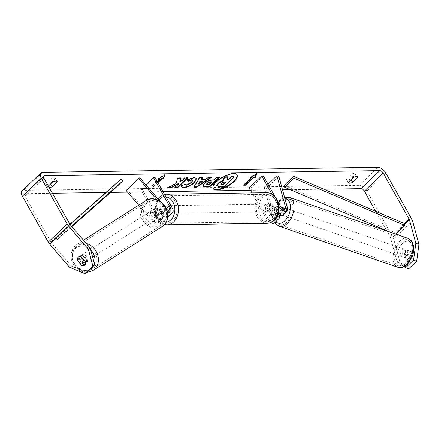 <?xml version="1.0" encoding="UTF-8"?>
<svg xmlns="http://www.w3.org/2000/svg" width="441" height="441" viewBox="0 0 441 441"><rect width="100%" height="100%" fill="white"/><g stroke="black" fill="none" stroke-linecap="round" stroke-linejoin="round"><path stroke-width="0.33" stroke-dasharray="2.21 1.65" d="M153.937 211.575A3.831 3.247 57.5 0 1 154.83 208.615A3.831 3.247 57.5 0 1 155.254 208.284A3.831 3.247 57.5 0 1 157.713 207.97L162.332 213.372A3.578 1.874 46.3 0 0 166.406 214.938A3.578 1.874 46.3 0 0 166.229 212.314L162.624 205.914A3.831 2.933 -90.9 0 0 161.726 205.743A3.831 2.933 -90.9 0 0 158.848 209.519L162.459 215.919A3.578 1.874 -133.7 0 1 162.63 218.538A3.578 1.874 -133.7 0 1 158.556 216.978L153.937 211.575L152.79 212.308A3.831 3.247 57.5 0 1 153.689 209.343A3.831 3.247 57.5 0 1 154.107 209.012A3.831 3.247 57.5 0 1 156.566 208.703L161.191 214.1A6.13 3.214 46.3 0 0 167.817 217.038M138.689 205.186L153.01 221.911A6.13 3.214 46.3 0 0 159.989 224.59A6.13 3.214 46.3 0 0 159.692 220.103L142.471 189.542L140.833 189.564L158.054 220.125A3.578 1.874 46.3 0 1 158.225 222.744A3.578 1.874 46.3 0 1 154.152 221.184L127.251 189.768L126.109 190.495M168.17 216.785A6.13 3.214 46.3 0 0 167.872 212.292L164.267 205.892A3.831 2.933 -90.9 0 0 163.368 205.721A3.831 2.933 -90.9 0 0 160.491 209.497L164.096 215.897A6.13 3.214 -133.7 0 1 164.394 220.39A6.13 3.214 -133.7 0 1 157.415 217.705L152.79 212.308M156.847 199.679L165.595 209.894A6.13 3.214 46.3 0 0 167.426 211.614M159.857 201.129L166.505 208.896M145.85 184.773L140.833 189.564M155.056 177.525L142.471 189.542M139.836 177.751L127.251 189.768M158.848 209.519L160.491 209.497M162.624 205.914L164.267 205.892M157.713 207.97L156.566 208.703M86.045 261.237A3.831 3.258 57.6 0 1 85.62 261.568A3.831 3.258 57.6 0 1 80.995 260.344A3.831 3.258 57.6 0 1 81.083 255.438A3.831 3.258 57.6 0 1 81.513 255.102A3.831 3.258 57.6 0 1 86.133 256.326A3.831 3.258 57.6 0 1 86.045 261.237M77.186 259.556L79.226 258.261A3.831 3.258 57.6 0 0 82.93 262.577L80.885 263.878M159.796 214.414A3.831 3.258 57.6 0 1 159.366 214.745A3.831 3.258 57.6 0 1 157.58 215.18L156.219 216.046A3.831 3.258 57.6 0 1 152.52 211.724L153.881 210.859A3.831 3.258 57.6 0 1 154.83 208.615A3.831 3.258 57.6 0 1 155.26 208.279A3.831 3.258 57.6 0 1 157.04 207.849L155.679 208.709A3.831 3.258 57.6 0 1 159.377 213.031L160.739 212.165A3.831 3.258 57.6 0 1 159.796 214.414M157.525 215.853A3.831 3.258 57.6 0 1 157.095 216.189A3.831 3.258 57.6 0 1 152.476 214.965A3.831 3.258 57.6 0 1 152.558 210.054A3.831 3.258 57.6 0 1 152.988 209.723A3.831 3.258 57.6 0 1 157.613 210.947A3.831 3.258 57.6 0 1 157.525 215.853M153.881 210.859L157.58 215.18M160.739 212.165L157.04 207.849M84.407 260.631L86.089 259.567A3.831 3.258 57.6 0 0 82.39 255.245L80.35 256.552A3.831 3.258 57.6 0 0 78.564 256.976A3.831 3.258 57.6 0 1 78.564 256.976L81.513 255.102M82.39 255.245L86.089 259.567M82.93 262.577L79.226 258.261M156.219 216.046L152.52 211.724M155.679 208.709L159.377 213.031M156.39 216.575A3.831 3.258 57.6 0 1 155.96 216.906A3.831 3.258 57.6 0 1 151.34 215.682A3.831 3.258 57.6 0 1 151.428 210.776A3.831 3.258 57.6 0 1 151.853 210.44A3.831 3.258 57.6 0 1 156.478 211.663A3.831 3.258 57.6 0 1 156.39 216.575M87.18 260.515A3.831 3.258 57.6 0 1 86.75 260.851A3.831 3.258 57.6 0 1 82.131 259.628A3.831 3.258 57.6 0 1 82.219 254.716A3.831 3.258 57.6 0 1 82.649 254.38A3.831 3.258 57.6 0 1 87.268 255.609A3.831 3.258 57.6 0 1 87.18 260.515M75.83 247.258A13.688 11.637 57.6 0 1 77.362 246.061A13.688 11.637 57.6 0 1 93.878 250.433A13.688 11.637 57.6 0 1 93.569 267.974A13.688 11.637 57.6 0 1 92.037 269.17A13.688 11.637 57.6 0 1 75.521 264.798A13.688 11.637 57.6 0 1 75.83 247.258M145.039 203.318A13.688 11.637 57.6 0 1 146.572 202.121A13.688 11.637 57.6 0 1 163.087 206.493A13.688 11.637 57.6 0 1 162.779 224.028A13.688 11.637 57.6 0 1 161.246 225.23A13.688 11.637 57.6 0 1 144.731 220.853A13.688 11.637 57.6 0 1 145.039 203.318M237.043 174.84A13.781 5.127 150.6 0 0 236.938 174.625A13.781 5.127 150.6 0 0 233.421 173.285A13.781 5.127 150.6 0 0 218.984 179.118A13.781 5.127 150.6 0 0 212.926 188.153A13.781 5.127 150.6 0 0 213.058 188.351M48.372 186.08L47.562 186.857L45.704 183.55A5.105 1.902 150.6 0 0 45.798 183.88A5.105 1.902 150.6 0 0 47.099 184.377A5.105 1.902 150.6 0 0 50.296 183.484L55.417 178.594A5.105 1.902 150.6 0 0 55.323 178.263A5.105 1.902 150.6 0 0 50.825 178.66L45.704 183.55M47.562 186.857A5.105 1.902 150.6 0 0 47.656 187.182A5.105 1.902 150.6 0 0 48.962 187.679A5.105 1.902 150.6 0 0 49.265 187.662M85.124 264.606A3.831 3.247 -122.5 0 0 86.16 264.203A3.831 3.247 -122.5 0 0 86.579 263.872A3.831 3.247 -122.5 0 0 87.478 260.912L85.648 262.081M348.158 182.376L346.295 179.074L351.422 174.178A5.105 1.902 -29.4 0 1 355.92 173.782A5.105 1.902 -29.4 0 1 356.014 174.112L350.893 179.002A5.105 1.902 -29.4 0 1 347.695 179.895A5.105 1.902 -29.4 0 1 346.394 179.399A5.105 1.902 -29.4 0 1 346.295 179.074M408.349 250.648A3.831 2.271 -70.6 0 0 408.212 250.593A3.831 2.271 -70.6 0 0 406.144 251.282A3.831 2.271 -70.6 0 0 404.573 254.253L406.062 259.71A3.831 2.271 -70.6 0 0 406.2 259.766A3.831 2.271 -70.6 0 0 409.838 256.105L408.349 250.648L411.453 251.745L412.941 257.202A3.831 2.271 109.4 0 1 409.303 260.863A3.831 2.271 109.4 0 1 409.165 260.802L407.677 255.35A3.831 2.271 109.4 0 1 409.248 252.379A3.831 2.271 109.4 0 1 411.315 251.684A3.831 2.271 109.4 0 1 411.453 251.745M323.832 189.2L290.36 189.702M282.538 189.817L250.444 190.297M162.988 191.598L127.504 192.127M110.597 192.381L105.917 192.452M52.413 193.246L25.589 193.649A3.065 1.604 46.3 0 0 24.872 193.908A3.065 1.604 46.3 0 0 25.021 196.157L50.908 242.103A3.065 1.604 46.3 0 0 51.503 242.947L71.354 266.121L69.524 267.29M157.939 182.64L153.832 186.56L151.858 186.593L157.261 181.433M408.713 268.85L400.075 262.362L393.692 238.989A7.15 3.748 46.3 0 0 392.854 237.004L366.962 191.058A7.15 3.748 46.3 0 0 359.112 185.341L23.731 190.341A7.15 3.748 46.3 0 0 22.05 190.953M77.192 259.562A3.831 3.247 57.5 0 1 77.842 257.638M86.728 272.51L71.354 266.121M87.478 260.912L82.842 255.504A3.831 3.247 -122.5 0 0 80.383 255.813A3.831 3.247 -122.5 0 0 79.066 259.11L82.743 263.398M400.075 262.362L396.972 261.27L390.588 237.892A3.065 1.604 46.3 0 0 390.224 237.043L386.856 231.062M386.674 230.742L375.732 211.316M396.972 261.27L404.276 266.755M406.062 259.71L409.165 260.802M409.838 256.105L412.941 257.202M404.573 254.253L407.677 255.35M353.28 177.486L351.422 174.178M357.552 176.835L356.014 174.112M351.174 179.498L350.893 179.002M79.066 259.11L77.599 260.041M82.842 255.504L81.012 256.668M52.688 181.968L50.825 178.66M56.955 181.317L55.417 178.594M50.577 183.98L50.296 183.484M234.05 176.648L224.039 186.278L219.028 186.389L216.663 185.418M224.039 186.278L224.271 186.692M227.688 176.786L226.79 179.658L227.154 179.647M226.79 179.658L227.027 180.071M158.793 178.677L157.85 178.693L164.835 174.493L165.072 174.906M164.835 174.493L164.526 175.231M157.707 182.227L153.595 186.146L153.832 186.56M159.493 178.666L151.627 186.179L153.595 186.146M151.627 186.179L151.858 186.593M157.85 178.693L158.082 179.107M244.187 184.796L243.515 184.807L243.746 185.22M251.376 177.299L243.515 184.807M256.408 173.859L256.723 173.12L249.738 177.321L250.681 177.31M249.738 177.321L249.97 177.734M256.723 173.12L256.954 173.534M201.394 178.941L205.489 178.853L205.726 179.267M205.489 178.853L208.009 177.133L208.24 177.547M208.009 177.133L211.035 177.067L211.267 177.48M211.035 177.067L210.39 177.497M194.233 186.835L193.753 186.846L193.985 187.26M193.753 186.846L199.277 177.321L199.508 177.734M199.277 177.321L202.397 177.254L202.634 177.668M202.397 177.254L202.149 177.679M198.444 183.677L202.452 180.937M206.575 184.101L208.836 184.321L209.067 184.735M208.836 184.321L211.476 181.78M202.849 186.124L204.051 183.285C206.631 180.992 209.343 179.807 212.193 179.724L213.642 179.696L213.879 180.11M213.642 179.696L216.498 176.951L216.729 177.365M216.498 176.951L219.431 176.885L219.662 177.299M219.431 176.885L218.984 177.315M180.733 178.142L180.86 177.723L177.337 177.795L175.788 183.186L167.486 187.403L167.718 187.816M175.788 183.186L176.02 183.599M177.337 177.795L177.574 178.208M180.86 177.723L181.091 178.136M187.078 178.004L187.524 177.574L184.592 177.64L182.012 180.126L179.812 181.234M182.012 180.126L182.243 180.54M184.592 177.64L184.823 178.054M187.524 177.574L187.756 177.988M178.655 183.351L174.603 187.249L175.281 187.238M174.603 187.249L174.84 187.662M167.486 187.403L168.578 187.381M187.91 180.893L187.171 179.515L194.112 177.243L196.454 178.28M181.411 186.675L181.433 185.749M181.201 185.336L185.016 183.737L185.253 184.151M185.016 183.737L185.016 184.25M185.088 184.426L186.157 184.812L191.322 182.221L192.474 180.033M187.894 180.898L188.131 181.312M187.171 179.515L187.408 179.928M225.461 182.15L225.908 181.72L223.967 181.764L221.206 182.938L220.947 184.002M225.908 181.72L226.139 182.133M277.499 215.748A3.578 1.874 46.3 0 0 277.406 215.202L275.917 209.756A3.831 2.271 109.4 0 1 277.483 206.785A3.831 2.271 109.4 0 1 279.555 206.096A3.831 2.271 109.4 0 1 279.693 206.156L281.634 206.835L283.116 212.281A6.13 3.214 -133.7 0 1 282.698 215.076M279.12 215.065L277.858 210.44A3.831 2.271 109.4 0 1 279.423 207.468A3.831 2.271 109.4 0 1 281.496 206.779A3.831 2.271 109.4 0 1 281.634 206.835M278.034 214.453A6.13 3.214 -133.7 0 1 274.523 210.699L270.917 204.299A3.831 2.933 -90.9 0 0 270.019 204.133A3.831 2.933 -90.9 0 0 267.141 207.904L270.752 214.304A6.13 3.214 46.3 0 0 275.636 218.797M278.872 176.389L266.287 188.406L274.941 220.092A6.13 3.214 -133.7 0 1 274.517 222.887M270.509 222.655A6.13 3.214 -133.7 0 1 266.347 218.51L251.921 192.91M268.029 184.211L264.346 187.723L273.001 219.409A3.578 1.874 -133.7 0 1 272.753 221.04A3.578 1.874 -133.7 0 1 267.985 218.488L250.764 187.927L249.126 187.949M279.693 206.156L281.182 211.597A3.578 1.874 -133.7 0 1 280.934 213.229A3.578 1.874 -133.7 0 1 276.165 210.677L272.56 204.277A3.831 2.933 -90.9 0 0 271.662 204.106A3.831 2.933 -90.9 0 0 268.784 207.882L272.389 214.282A3.578 1.874 46.3 0 0 276.827 217.044M279.087 206.763A6.13 3.214 -133.7 0 1 278.933 206.498L271.959 194.123M263.349 175.909L250.764 187.927M278.221 202.303L275.03 196.642M264.346 187.723L266.287 188.406M268.784 207.882L267.141 207.904M272.56 204.277L270.917 204.299M275.917 209.756L277.858 210.44M270.796 205.732A3.831 2.933 89.1 0 1 271.072 209.701A3.831 2.933 89.1 0 1 268.492 211.812A3.831 2.933 89.1 0 1 266.077 210.236A3.831 2.933 89.1 0 1 265.802 206.267A3.831 2.933 89.1 0 1 268.382 204.155A3.831 2.933 89.1 0 1 270.796 205.732M271.447 211.746L269.479 211.774A3.831 2.933 89.1 0 1 267.389 210.219A3.831 2.933 89.1 0 1 266.877 207.16L268.845 207.127A3.831 2.933 89.1 0 1 271.662 204.106A3.831 2.933 89.1 0 1 271.992 204.128L274.594 208.742A3.831 2.933 89.1 0 1 271.777 211.768A3.831 2.933 89.1 0 1 271.447 211.746L268.845 207.127M274.594 208.742L272.626 208.775A3.831 2.933 89.1 0 0 272.108 205.71A3.831 2.933 89.1 0 0 270.024 204.155L271.992 204.128M164.658 210.379A3.831 2.933 89.1 0 1 161.841 213.405A3.831 2.933 89.1 0 1 161.511 213.383L163.479 213.356A3.831 2.933 89.1 0 1 161.395 211.801A3.831 2.933 89.1 0 1 160.882 208.736L158.909 208.769A3.831 2.933 89.1 0 1 161.726 205.743A3.831 2.933 89.1 0 1 162.056 205.765L164.658 210.379L166.626 210.351A3.831 2.933 89.1 0 0 166.114 207.292A3.831 2.933 89.1 0 0 164.024 205.738L162.056 205.765M167.426 207.276A3.831 2.933 89.1 0 1 167.701 211.245A3.831 2.933 89.1 0 1 165.121 213.356A3.831 2.933 89.1 0 1 162.707 211.779A3.831 2.933 89.1 0 1 162.431 207.81A3.831 2.933 89.1 0 1 165.011 205.693A3.831 2.933 89.1 0 1 167.426 207.276M161.511 213.383L158.909 208.769M270.024 204.155L272.626 208.775M269.479 211.774L266.877 207.16M163.479 213.356L160.882 208.736M164.024 205.738L166.626 210.351M169.068 207.248A3.831 2.933 89.1 0 1 169.338 211.222A3.831 2.933 89.1 0 1 166.764 213.334A3.831 2.933 89.1 0 1 164.35 211.757A3.831 2.933 89.1 0 1 164.074 207.783A3.831 2.933 89.1 0 1 166.648 205.671A3.831 2.933 89.1 0 1 169.068 207.248M269.153 205.754A3.831 2.933 89.1 0 1 269.429 209.729A3.831 2.933 89.1 0 1 266.855 211.84A3.831 2.933 89.1 0 1 264.435 210.263A3.831 2.933 89.1 0 1 264.165 206.289A3.831 2.933 89.1 0 1 266.739 204.177A3.831 2.933 89.1 0 1 269.153 205.754M258.365 216.062A13.688 10.485 89.1 0 1 257.384 201.868A13.688 10.485 89.1 0 1 266.59 194.327A13.688 10.485 89.1 0 1 275.228 199.96A13.688 10.485 89.1 0 1 276.204 214.15A13.688 10.485 89.1 0 1 266.998 221.696A13.688 10.485 89.1 0 1 258.365 216.062M158.275 217.551A13.688 10.485 89.1 0 1 157.299 203.362A13.688 10.485 89.1 0 1 166.505 195.815A13.688 10.485 89.1 0 1 175.138 201.449A13.688 10.485 89.1 0 1 176.119 215.643A13.688 10.485 89.1 0 1 166.913 223.185A13.688 10.485 89.1 0 1 158.275 217.551M404.177 250.62A3.831 2.26 109.1 0 1 406.227 249.926A3.831 2.26 109.1 0 1 407.434 252.71A3.831 2.26 109.1 0 1 405.77 256.469A3.831 2.26 109.1 0 1 403.719 257.164A3.831 2.26 109.1 0 1 402.512 254.38A3.831 2.26 109.1 0 1 404.177 250.62M412.197 255.973A3.831 2.26 109.1 0 1 410.841 258.222A3.831 2.26 109.1 0 1 409.077 258.983L407.886 254.628A3.831 2.26 109.1 0 1 409.242 252.373A3.831 2.26 109.1 0 1 411.006 251.613L412.197 255.973L408.691 254.76A3.831 2.26 109.1 0 0 407.787 250.466A3.831 2.26 109.1 0 0 407.501 250.4L411.006 251.613M280.437 210.385A3.831 2.26 109.1 0 1 279.081 212.634A3.831 2.26 109.1 0 1 277.317 213.394L279.655 214.205A3.831 2.26 109.1 0 1 279.368 214.139A3.831 2.26 109.1 0 1 278.464 209.844L276.127 209.04A3.831 2.26 109.1 0 1 277.483 206.785A3.831 2.26 109.1 0 1 279.252 206.024L281.59 206.835A3.831 2.26 109.1 0 1 281.876 206.901A3.831 2.26 109.1 0 1 282.78 211.195L280.437 210.385L279.252 206.024M281.386 208.135A3.831 2.26 109.1 0 1 283.436 207.441A3.831 2.26 109.1 0 1 284.643 210.225A3.831 2.26 109.1 0 1 282.979 213.984A3.831 2.26 109.1 0 1 280.928 214.679A3.831 2.26 109.1 0 1 279.721 211.895A3.831 2.26 109.1 0 1 281.386 208.135M276.127 209.04L277.317 213.394M407.886 254.628L404.375 253.41A3.831 2.26 109.1 0 0 405.279 257.704A3.831 2.26 109.1 0 0 405.566 257.77L409.077 258.983M407.501 250.4L408.691 254.76M405.566 257.77L404.375 253.41M279.655 214.205L278.464 209.844M281.59 206.835L282.78 211.195M283.331 208.808A3.831 2.26 109.1 0 1 285.382 208.113A3.831 2.26 109.1 0 1 286.595 210.897A3.831 2.26 109.1 0 1 284.93 214.657A3.831 2.26 109.1 0 1 282.879 215.351A3.831 2.26 109.1 0 1 281.667 212.568A3.831 2.26 109.1 0 1 283.331 208.808M402.225 249.948A3.831 2.26 109.1 0 1 404.276 249.253A3.831 2.26 109.1 0 1 405.488 252.037A3.831 2.26 109.1 0 1 403.824 255.797A3.831 2.26 109.1 0 1 401.773 256.491A3.831 2.26 109.1 0 1 400.56 253.707A3.831 2.26 109.1 0 1 402.225 249.948M405.88 263.316A13.688 8.07 109.1 0 1 398.548 265.807A13.688 8.07 109.1 0 1 394.226 255.857A13.688 8.07 109.1 0 1 400.174 242.423A13.688 8.07 109.1 0 1 407.501 239.937A13.688 8.07 109.1 0 1 411.822 249.882A13.688 8.07 109.1 0 1 405.88 263.316M286.981 222.181A13.688 8.07 109.1 0 1 279.655 224.667A13.688 8.07 109.1 0 1 275.333 214.723A13.688 8.07 109.1 0 1 281.275 201.289A13.688 8.07 109.1 0 1 288.607 198.797A13.688 8.07 109.1 0 1 292.929 208.747A13.688 8.07 109.1 0 1 286.981 222.181M390.224 237.043L404.386 223.526L394.949 232.539L284.219 185.358M395.649 234.105L395.318 234.425L389.916 232.126M394.949 232.539L395.318 234.425M69.915 224.298L55.627 237.594L111.782 187.927L121.22 178.914M113.524 189.79L111.782 187.927M65.064 228.587L66.812 230.45L57.374 239.463L71.855 226.646M66.812 230.45L71.536 226.272M55.627 237.594L57.374 239.463M157.415 217.705L153.01 221.911M164.096 215.897L159.692 220.103M158.556 216.978L154.152 221.184M162.459 215.919L158.054 220.125M168.197 210.44L166.229 212.314M172.277 208.086L167.872 212.292M165.595 209.894L161.191 214.1M166.737 209.166L162.332 213.372M86.199 243.393A15.319 13.026 -122.4 0 0 76.486 244.683A15.319 13.026 -122.4 0 0 74.772 246.023A15.319 13.026 -122.4 0 0 74.424 265.653A15.319 13.026 -122.4 0 0 92.913 270.548M90.074 269.319A12.767 10.854 57.6 0 1 74.871 264.848A12.767 10.854 57.6 0 1 75.29 248.674A12.767 10.854 57.6 0 1 90.741 250.019M162.123 226.608A15.319 13.026 57.6 0 1 143.634 221.713A15.319 13.026 57.6 0 1 143.981 202.083A15.319 13.026 57.6 0 1 145.695 200.738M146.77 203.295A12.767 10.854 -122.4 0 0 147.145 220.483A12.767 10.854 -122.4 0 0 163.313 222.617A12.767 10.854 -122.4 0 0 162.944 205.423A12.767 10.854 -122.4 0 0 146.77 203.295M94.424 263.839A12.767 10.854 57.6 0 1 93.272 266.265M43.455 176.593L25.589 193.649M42.606 172.321L23.731 190.341M377.987 167.321L359.112 185.341M70.384 224.927L51.503 242.947M69.783 224.078L50.908 242.103M43.896 178.131L25.021 196.157M404.579 224.53L390.588 237.892M412.567 220.963L393.692 238.989M411.729 218.984L392.854 237.004M385.836 173.032L366.962 191.058M219.028 186.389L219.26 186.802M207.463 184.355L207.694 184.762M204.051 183.285L204.282 183.699M212.193 179.724L212.43 180.137M204.023 183.313L204.255 183.726M194.112 177.243L194.343 177.657M186.157 184.812L186.394 185.226M191.322 182.221L191.554 182.629M191.35 182.194L191.581 182.602M221.178 182.965L221.41 183.379M221.206 182.938L221.437 183.351M223.967 181.764L224.199 182.177M279.346 215.886L274.941 220.092M270.752 214.304L266.347 218.51M272.389 214.282L267.985 218.488M277.406 215.202L273.001 219.409M280.57 206.471L276.165 210.677M278.933 206.498L274.523 210.699M287.521 208.075L283.116 212.281M283.695 209.194L281.182 211.597M266.568 192.689A15.319 11.736 -90.9 0 0 256.26 201.135A15.319 11.736 -90.9 0 0 257.357 217.022A15.319 11.736 -90.9 0 0 267.026 223.328M276.303 200.473A12.767 9.785 89.1 0 1 274.252 218.312A12.767 9.785 89.1 0 1 260.57 215.495A12.767 9.785 89.1 0 1 262.621 197.662A12.767 9.785 89.1 0 1 276.303 200.473M166.935 224.822A15.319 11.736 89.1 0 1 157.266 218.516A15.319 11.736 89.1 0 1 156.175 202.628A15.319 11.736 89.1 0 1 166.477 194.183M165.926 196.818A12.767 9.785 -90.9 0 0 156.533 203.191A12.767 9.785 -90.9 0 0 157.2 217.038A12.767 9.785 -90.9 0 0 166.218 222.214M408.035 238.394A15.319 9.035 -70.9 0 0 399.833 241.177A15.319 9.035 -70.9 0 0 393.179 256.215A15.319 9.035 -70.9 0 0 398.014 267.351M402.313 243.801A12.767 7.53 109.1 0 1 412.782 246.017A12.767 7.53 109.1 0 1 407.633 263.288A12.767 7.53 109.1 0 1 397.165 261.078A12.767 7.53 109.1 0 1 402.313 243.801M279.12 226.211A15.319 9.035 109.1 0 1 274.28 215.076A15.319 9.035 109.1 0 1 280.939 200.038A15.319 9.035 109.1 0 1 289.142 197.254M284.974 198.748A12.767 7.53 -70.9 0 0 279.522 201.316A12.767 7.53 -70.9 0 0 275.862 221.603M164.394 220.39L159.989 224.59M162.63 218.538L158.225 222.744M170.81 210.732L166.406 214.938M165.011 205.693L163.368 205.721M152.988 209.723L154.107 209.012M86.833 272.411L80.179 270.95L76.034 268.045L73.245 264.589L70.951 258.575L70.814 254.027L74.667 246.106L83.492 240.235M159.366 214.745L157.095 216.189M155.96 216.906L86.75 260.851M146.572 202.121L77.362 246.061M161.246 225.23L92.037 269.17M151.853 210.44L82.649 254.38M236.938 174.625L237.17 175.038M47.656 187.182L45.798 183.88M348.252 182.701L346.394 179.399M408.212 250.593L411.315 251.684M43.747 175.887L24.872 193.908M406.2 259.766L409.303 260.863M357.783 177.089L355.92 173.782M86.16 264.203L84.33 265.372M80.383 255.813L78.553 256.982M57.187 181.571L55.323 178.263M212.926 188.153L213.157 188.566M202.932 186.345L202.7 185.931M196.592 178.473L196.361 178.059M181.505 186.896L181.273 186.482M220.726 183.836L220.963 184.25M279.555 206.096L281.496 206.779M277.157 216.834L272.753 221.04M285.338 209.023L280.934 213.229M268.382 204.155L270.019 204.133M164.543 224.568L161.378 223.289L156.616 218.267L155.26 215.147L154.389 210.208L155.067 204.31L157.068 199.828L160.965 195.876L164.565 194.393M268.492 211.812L271.777 211.768M161.841 213.405L165.121 213.356M166.764 213.334L266.855 211.84M166.505 195.815L266.59 194.327M166.913 223.185L266.998 221.696M166.648 205.671L266.739 204.177M284.55 197.193L279.699 200.153L273.85 211.107L274.897 222.518M406.227 249.926L407.787 250.466M281.876 206.901L283.436 207.441M279.368 214.139L280.928 214.679M403.719 257.164L405.279 257.704M285.382 208.113L404.276 249.253M279.655 224.667L398.548 265.807M288.607 198.797L407.501 239.937M282.879 215.351L401.773 256.491"/><path stroke-width="0.66" d="M167.426 211.614A6.13 3.214 46.3 0 0 172.574 212.579A6.13 3.214 46.3 0 0 172.277 208.086L155.056 177.525L153.418 177.547L145.85 184.773M166.505 208.896L166.737 209.166A3.578 1.874 46.3 0 0 170.81 210.732A3.578 1.874 46.3 0 0 170.634 208.108L153.418 177.547M156.847 199.679L138.689 178.478L139.836 177.751L159.857 201.129M167.817 217.038A6.13 3.214 46.3 0 0 168.17 216.785L172.574 212.579M138.689 178.478L126.109 190.495L138.689 205.186M80.35 256.552L84.044 260.863A3.831 3.258 57.6 0 1 83.095 263.106A3.831 3.258 57.6 0 1 82.671 263.442A3.831 3.258 57.6 0 1 80.885 263.878L77.186 259.556A3.831 3.258 57.6 0 1 78.134 257.312A3.831 3.258 57.6 0 1 78.559 256.976M84.044 260.863L84.407 260.631M216.674 189.906A13.781 5.127 150.6 0 0 231.117 184.068A13.781 5.127 150.6 0 0 237.17 175.038A13.781 5.127 150.6 0 0 233.653 173.693A13.781 5.127 150.6 0 0 219.216 179.531A13.781 5.127 150.6 0 0 213.157 188.566A13.781 5.127 150.6 0 0 216.674 189.906M213.058 188.351A13.781 5.127 150.6 0 0 216.443 189.492A13.781 5.127 150.6 0 0 230.632 183.836A13.781 5.127 150.6 0 0 237.043 174.84M77.842 257.638A3.831 3.247 57.5 0 1 78.553 256.982A3.831 3.247 57.5 0 1 81.012 256.668L85.648 262.081A3.831 3.247 57.5 0 1 84.749 265.041A3.831 3.247 57.5 0 1 84.33 265.372A3.831 3.247 57.5 0 1 81.872 265.686L77.236 260.273A3.831 3.247 57.5 0 1 77.192 259.562M349.559 183.197A5.105 1.902 -29.4 0 1 348.252 182.701A5.105 1.902 -29.4 0 1 348.158 182.376L353.28 177.486A5.105 1.902 -29.4 0 1 357.783 177.089A5.105 1.902 -29.4 0 1 357.877 177.414L352.756 182.309A5.105 1.902 -29.4 0 1 349.559 183.197M176.02 183.599L167.718 187.816L171.196 187.745L178.892 183.765L174.84 187.662L177.767 187.601L187.756 177.988L184.823 178.054L182.243 180.54L180.044 181.648L181.091 178.136L177.574 178.208L176.02 183.599M201.625 179.355L205.726 179.267L208.24 177.547L211.267 177.48L196.796 187.199L193.985 187.26L199.508 177.734L202.634 177.668L201.625 179.355L201.394 178.941L202.149 177.679M375.732 211.316L364.338 191.096A3.065 1.604 46.3 0 0 360.97 188.649L323.832 189.2M290.36 189.702L282.538 189.817M250.444 190.297L162.988 191.598M127.504 192.127L110.597 192.381M105.917 192.452L52.413 193.246M415.846 243.245L418.95 244.342L416.695 261.237L413.592 260.14L415.846 243.245L409.463 219.872A3.065 1.604 46.3 0 0 409.105 219.023L383.212 173.07A3.065 1.604 46.3 0 0 379.85 170.623L44.469 175.623A3.065 1.604 46.3 0 0 43.747 175.887A3.065 1.604 46.3 0 0 43.896 178.131L69.783 224.078A3.065 1.604 46.3 0 0 70.384 224.927L90.229 248.101L94.705 264.898L86.728 272.51L84.898 273.679L69.524 267.29L49.673 244.116A7.15 3.748 46.3 0 1 48.284 242.142L22.392 196.195A7.15 3.748 46.3 0 1 22.05 190.953L40.925 172.933A7.15 3.748 46.3 0 0 41.272 178.17L67.159 224.116A7.15 3.748 46.3 0 0 68.553 226.09L88.398 249.264L90.229 248.101M49.265 187.662A5.105 1.902 150.6 0 0 52.159 186.786L57.28 181.896A5.105 1.902 150.6 0 0 57.187 181.571A5.105 1.902 150.6 0 0 52.688 181.968L48.372 186.08M158.793 178.677L159.493 178.666L159.725 179.079L158.082 179.107L165.072 174.906L163.335 179.029L161.693 179.052L157.939 182.64M159.725 179.079L157.261 181.433M253.581 177.679L255.218 177.657L256.954 173.534L249.97 177.734L251.613 177.712L243.746 185.22L245.714 185.192L253.581 177.679L253.349 177.271L245.483 184.779L245.714 185.192M204.255 183.726L204.282 183.699C206.862 181.405 209.574 180.22 212.43 180.137L213.879 180.11L216.729 177.365L219.662 177.299L209.673 186.907L205.142 187.006L202.932 186.345L204.255 183.726M187.408 179.928L194.343 177.657L196.592 178.473L194.608 182.541C191.162 185.611 187.574 187.315 183.836 187.657L181.505 186.896L181.433 185.749L185.253 184.151L185.319 184.84L186.394 185.226L191.554 182.629L192.706 180.446L191.73 180.093L188.131 181.312L187.408 179.928M418.95 244.342L412.567 220.963A7.15 3.748 46.3 0 0 411.729 218.984L385.836 173.032A7.15 3.748 46.3 0 0 377.987 167.321L42.606 172.321A7.15 3.748 46.3 0 0 40.925 172.933M94.705 264.898L92.875 266.061L84.898 273.679M92.875 266.061L88.398 249.264M82.743 263.398L83.702 264.517A3.831 3.247 -122.5 0 0 85.124 264.606M386.856 231.062L386.674 230.742M404.276 266.755L405.61 267.759L408.713 268.85L416.695 261.237M413.592 260.14L405.61 267.759M357.877 177.414L357.552 176.835M352.756 182.309L351.174 179.498M83.702 264.517L81.872 265.686M77.599 260.041L77.236 260.273M57.28 181.896L56.955 181.317M52.159 186.786L50.577 183.98M218.284 183.605L223.57 180.573L224.53 177.271L227.92 177.199L227.027 180.071L228.311 180.044L231.343 177.122L234.281 177.061L224.271 186.692L219.26 186.802L216.895 185.832L218.284 183.605L218.052 183.197L223.333 180.16L224.298 176.858L224.53 177.271M216.663 185.418L216.989 186.168L216.663 185.418L218.052 183.197M227.154 179.647L228.08 179.63L231.112 176.714L234.05 176.648L234.281 177.061M231.112 176.714L231.343 177.122M228.08 179.63L228.311 180.044M224.298 176.858L227.688 176.786L227.92 177.199M223.333 180.16L223.57 180.573M164.526 175.231L163.104 178.616L163.335 179.029M163.104 178.616L161.461 178.638L161.693 179.052M161.461 178.638L157.707 182.227M245.483 184.779L244.187 184.796M250.681 177.31L251.376 177.299L251.613 177.712M253.349 177.271L254.986 177.243L256.408 173.859M254.986 177.243L255.218 177.657M202.684 181.345L200.324 181.4L198.676 184.09L202.684 181.345L202.452 180.937L200.093 180.986L200.324 181.4M200.093 180.986L198.444 183.677L198.676 184.09M210.39 177.497L196.559 186.786L196.796 187.199M196.559 186.786L194.233 186.835M207.314 183.539L206.807 184.514L209.067 184.735L211.708 182.194L210.318 182.227L207.314 183.539L207.083 183.125L206.575 184.101L206.807 184.514M207.083 183.125L210.087 181.813L211.476 181.78L211.708 182.194M218.984 177.315L209.442 186.499L209.673 186.907M209.442 186.499L204.911 186.593L202.849 186.124M180.044 181.648L179.812 181.234L180.733 178.142M175.281 187.238L177.536 187.188L187.078 178.004M177.536 187.188L177.767 187.601M168.578 187.381L170.965 187.331L178.655 183.351L178.892 183.765M170.965 187.331L171.196 187.745M196.454 178.28L194.371 182.127C190.931 185.198 187.342 186.901 183.605 187.243L181.411 186.675M185.016 184.25L185.319 184.84M192.706 180.446L191.499 179.68L187.894 180.898M221.437 183.351L220.963 184.25L223.736 184.443L226.139 182.133L224.199 182.177L221.437 183.351M220.947 184.002L223.504 184.029L225.461 182.15M223.504 184.029L223.736 184.443M275.636 218.797A6.13 3.214 46.3 0 0 278.921 218.681A6.13 3.214 46.3 0 0 279.346 215.886L279.12 215.065M278.921 218.681L274.517 222.887A6.13 3.214 -133.7 0 1 270.509 222.655M276.827 217.044A3.578 1.874 46.3 0 0 277.157 216.834A3.578 1.874 46.3 0 0 277.499 215.748M279.087 206.763A6.13 3.214 -133.7 0 0 287.102 210.87A6.13 3.214 -133.7 0 0 287.521 208.075L278.872 176.389L276.931 175.705L285.586 207.391A3.578 1.874 -133.7 0 1 285.338 209.023A3.578 1.874 -133.7 0 1 280.57 206.471L278.221 202.303M251.921 192.91L249.126 187.949L261.711 175.931L263.349 175.909L275.03 196.642M271.959 194.123L261.711 175.931M287.102 210.87L282.698 215.076A6.13 3.214 -133.7 0 1 278.034 214.453M276.931 175.705L268.029 184.211M293.656 176.345L284.219 185.358L284.588 187.243L294.026 178.23L293.656 176.345L404.386 223.526L404.755 225.412L395.649 234.105M389.916 232.126L284.588 187.243M404.755 225.412L294.026 178.23M69.915 224.298L121.22 178.914L122.962 180.782L113.524 189.79L71.855 226.646M71.536 226.272L122.962 180.782M170.634 208.108L168.197 210.44M83.492 240.235L145.695 200.738A15.319 13.026 57.6 0 1 164.184 205.638A15.319 13.026 57.6 0 1 163.837 225.268A15.319 13.026 57.6 0 1 162.123 226.608L92.913 270.548A15.319 13.026 -122.4 0 0 94.628 269.208A15.319 13.026 -122.4 0 0 97.593 254.65A15.319 13.026 -122.4 0 0 86.199 243.393M93.272 266.265A12.767 10.854 57.6 0 1 91.838 267.996A12.767 10.854 57.6 0 1 90.074 269.319M90.741 250.019A12.767 10.854 57.6 0 1 94.424 263.839M379.85 170.623L360.97 188.649M44.469 175.623L43.455 176.593M68.553 226.09L49.673 244.116M383.212 173.07L364.338 191.096M409.105 219.023L404.386 223.526M409.463 219.872L404.579 224.53M41.272 178.17L22.392 196.195M67.159 224.116L48.284 242.142M218.08 183.169L218.317 183.583M210.087 181.813L210.318 182.227M207.11 183.098L207.342 183.511M204.911 186.593L205.142 187.006M194.404 182.1L194.635 182.513M194.371 182.127L194.608 182.541M183.605 187.243L183.836 187.657M191.499 179.68L191.73 180.093M221.58 184.073L221.812 184.487M285.586 207.391L283.695 209.194M267.026 223.328A15.319 11.736 -90.9 0 0 277.328 214.883A15.319 11.736 -90.9 0 0 276.237 198.996A15.319 11.736 -90.9 0 0 266.568 192.689C270.636 192.612 274.076 194.795 276.887 199.244C282.201 208.218 277.742 223.03 267.026 223.328L166.935 224.822L164.543 224.568M266.568 192.689L166.477 194.183A15.319 11.736 89.1 0 1 176.146 200.49A15.319 11.736 89.1 0 1 177.243 216.377A15.319 11.736 89.1 0 1 166.935 224.822M166.218 222.214A12.767 9.785 -90.9 0 0 172.933 202.017A12.767 9.785 -90.9 0 0 165.926 196.818M406.216 264.561A15.319 9.035 -70.9 0 0 412.875 249.523A15.319 9.035 -70.9 0 0 408.035 238.394L411.199 240.571L412.081 241.784L413.575 245.913L413.581 252.02L412.567 256.122L407.456 264.451C403.482 267.593 400.334 268.558 398.014 267.351A15.319 9.035 -70.9 0 0 406.216 264.561M284.55 197.193L289.142 197.254A15.319 9.035 109.1 0 1 293.976 208.389A15.319 9.035 109.1 0 1 287.323 223.427A15.319 9.035 109.1 0 1 279.12 226.211L398.014 267.351M275.862 221.603A12.767 7.53 -70.9 0 0 284.842 220.803A12.767 7.53 -70.9 0 0 290.432 207.176A12.767 7.53 -70.9 0 0 284.974 198.748M92.913 270.548L86.833 272.411M162.123 226.608L163.942 225.186C176.218 212.601 157.828 192.177 145.695 200.738M85.356 261.739L82.671 263.442M166.477 194.183L164.565 194.393M289.142 197.254L408.035 238.394M274.897 222.518L275.934 224.011L279.12 226.211"/></g></svg>
